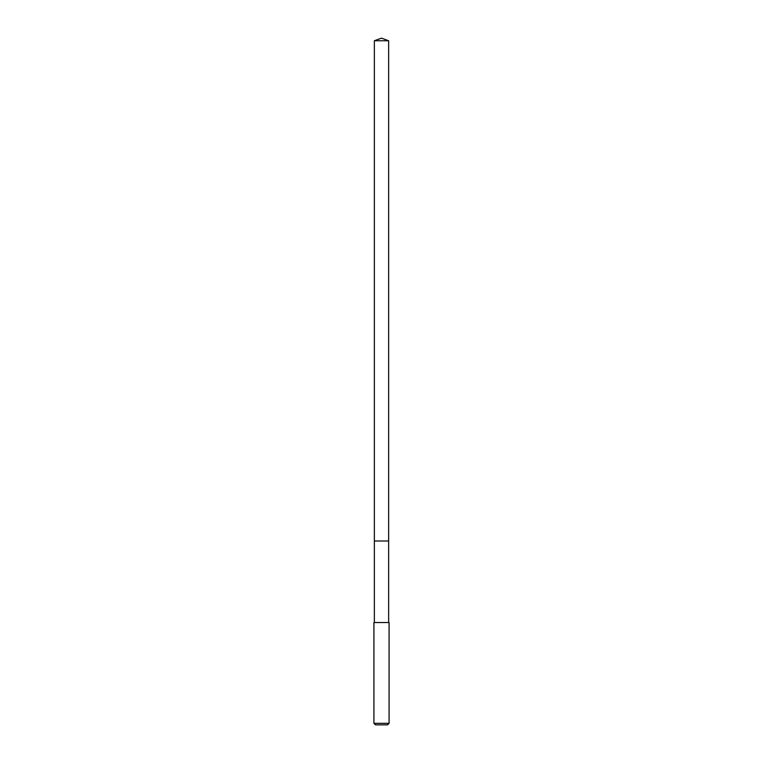<?xml version="1.0" encoding="UTF-8"?>
<svg xmlns="http://www.w3.org/2000/svg" width="763" height="763" viewBox="0 0 763 763"><rect width="100%" height="100%" fill="white"/><g stroke="black" fill="none" stroke-linecap="round" stroke-linejoin="round"><path stroke-width="1.14" d="M388.644 622.522L388.644 40.754L374.356 40.754L374.356 540.996L388.644 540.996L374.356 540.996L374.356 40.754L381.5 38.15L374.356 40.754M381.5 622.522L373.918 622.522L373.918 723.334L389.082 723.334L389.082 622.522L381.5 622.522M373.918 723.334L375.434 724.85L387.566 724.85L389.082 723.334M381.5 38.15L388.644 40.754M374.356 622.522L374.356 540.996"/></g></svg>
